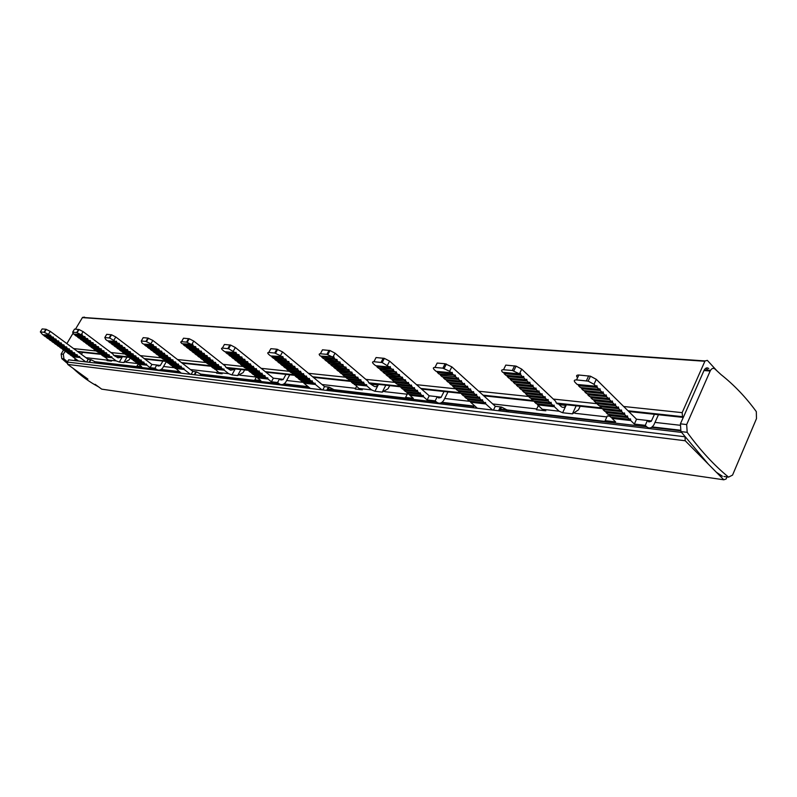 <?xml version="1.0" encoding="UTF-8"?>
<svg xmlns="http://www.w3.org/2000/svg" width="797" height="797" viewBox="0 0 797 797"><rect width="100%" height="100%" fill="white"/><g stroke="black" fill="none" stroke-linecap="round" stroke-linejoin="round"><path stroke-width="1.2" d="M122.031 351.238L122.23 351.985L130.549 352.852L130.24 351.676L121.114 351.138L119.5 349.923L127.809 350.77L129.423 351.995M593.735 399.646L593.944 400.771L612.664 402.704L612.345 400.961L611.409 401.459L592.689 399.546L590.886 397.783L609.605 399.686L611.409 401.459M391.805 378.924L392.014 379.89L405.773 381.305L405.444 379.81L390.779 378.814L389.016 377.29L402.754 378.685L404.527 380.229M240.126 363.352L240.335 364.199L250.866 365.295L250.547 363.97L239.16 363.253L237.466 361.898L247.977 362.974L249.68 364.339M130.549 352.852L132.163 354.067L123.834 353.201L122.23 351.985M612.664 402.704L614.457 404.477L595.738 402.515L593.944 400.771M405.773 381.305L407.536 382.849L393.778 381.414L392.014 379.89M250.866 365.295L252.559 366.65L242.029 365.554L240.335 364.199M124.75 353.29L124.96 354.047L133.288 354.924L132.969 353.748L132.163 354.067M596.784 402.624L596.993 403.74L615.712 405.713L615.394 403.969L614.457 404.477M394.794 381.514L395.003 382.47L408.771 383.925L408.443 382.421L407.536 382.849M242.995 365.654L243.205 366.49L253.745 367.606L253.426 366.291L252.559 366.65M119.301 349.166L119.5 349.923M127.809 350.77L127.49 349.594L118.374 349.076L116.76 347.861L125.059 348.688L126.673 349.913M590.677 396.657L590.886 397.783M609.605 399.686L609.287 397.932L608.34 398.44L589.621 396.557L587.807 394.794L606.537 396.657L608.34 398.44M388.797 376.323L389.016 377.29M402.754 378.685L402.425 377.18L387.77 376.214L385.997 374.68L399.735 376.054L401.519 377.599M237.247 361.051L237.466 361.898M247.977 362.974L247.658 361.649L236.271 360.951L234.577 359.596L245.087 360.642L246.791 362.017M133.288 354.924L134.892 356.139L126.554 355.253L124.96 354.047M615.712 405.713L617.496 407.466L598.776 405.484L596.993 403.74M408.771 383.925L410.525 385.459L396.767 383.995L395.003 382.47M253.745 367.606L255.438 368.961L244.888 367.835L243.205 366.49L223.13 364.339M466.574 386.595L464.781 384.981L449.618 383.447L451.411 385.041L466.574 386.595L467.49 386.147L467.819 387.731L452.656 386.156L452.447 385.15M166.424 355.791L164.78 354.526L155.823 353.609L157.457 354.874L167.25 355.462L167.569 356.677L158.603 355.751L158.394 354.964M296.803 369.17L295.069 367.756L283.622 366.59L285.336 367.995L297.68 368.792L298.008 370.167L286.541 368.981L286.332 368.094M63.152 345.191L61.598 344.045L54.395 343.318L55.949 344.453L63.939 344.902L64.238 345.988L57.035 345.24L56.836 344.543M127.47 355.352L127.669 356.09L136.008 356.986L135.699 355.821L134.892 356.139M599.822 405.593L600.031 406.699L618.751 408.702L618.432 406.958L617.496 407.466M397.783 384.104L397.992 385.051L411.76 386.525L411.431 385.031L410.525 385.459M245.855 367.945L246.064 368.782L256.614 369.908L256.295 368.593L255.438 368.961M522.314 389.773L522.523 390.839L539.34 392.542L539.011 390.889L538.085 391.357L521.278 389.663L519.485 387.99L536.291 389.663L538.085 391.357M339.472 371.352L339.681 372.269L352.224 373.544L351.895 372.109L338.466 371.243L336.723 369.778L349.255 371.033L351.009 372.508M200.266 357.325L200.475 358.142L210.189 359.128L209.87 357.863L199.32 357.225L197.656 355.92L207.359 356.897L209.023 358.202M90.748 346.287L90.948 347.024L98.698 347.801L98.39 346.675L89.852 346.197L88.278 345.021L96.009 345.798L97.593 346.984M452.656 386.156L454.429 387.75L469.602 389.334L467.819 387.731M158.603 355.751L160.227 357.006L169.213 357.943L167.569 356.677M286.541 368.981L288.255 370.386L299.722 371.581L298.008 370.167M57.035 345.24L58.579 346.376L65.792 347.133L64.238 345.988M116.561 347.093L116.76 347.861M125.059 348.688L124.74 347.502L115.635 347.004L114.021 345.788L122.3 346.595L123.924 347.821M587.598 393.658L587.807 394.794M606.537 396.657L606.208 394.894L605.262 395.402L586.542 393.549L584.719 391.785L603.449 393.608L605.262 395.402M385.778 373.713L385.997 374.68M399.735 376.054L399.407 374.54L384.752 373.604L382.968 372.069L396.707 373.404L398.49 374.969M234.358 358.74L234.577 359.596M245.087 360.642L244.759 359.317L233.382 358.64L231.678 357.285L242.178 358.311L243.882 359.686M539.34 392.542L541.123 394.226L524.306 392.503L522.523 390.839M352.224 373.544L353.968 375.018L341.415 373.733L339.681 372.269M210.189 359.128L211.853 360.433L202.129 359.437L200.475 358.142M98.698 347.801L100.273 348.986L92.522 348.189L90.948 347.024M469.602 389.334L470.519 388.886L470.848 390.46L455.675 388.856L455.466 387.86M169.213 357.943L170.04 357.604L170.359 358.819L161.373 357.873L161.163 357.096M299.722 371.581L300.599 371.203L300.927 372.568L289.45 371.362L289.241 370.485M65.792 347.133L66.569 346.834L66.878 347.93L59.655 347.173L59.456 346.466M136.008 356.986L137.612 358.202L129.263 357.295L127.669 356.09M618.751 408.702L620.524 410.455L601.805 408.433L600.031 406.699M411.76 386.525L413.513 388.049L399.735 386.565L397.992 385.051M256.614 369.908L258.298 371.263L247.747 370.117L246.064 368.782M525.343 392.602L525.552 393.668L542.368 395.402L542.05 393.748L541.123 394.226M342.421 373.833L342.63 374.749L355.183 376.054L354.854 374.62L353.968 375.018M203.086 359.537L203.285 360.344L213.018 361.35L212.699 360.085L211.853 360.433M93.418 348.279L93.618 349.006L101.378 349.813L101.07 348.678L100.273 348.986M449.618 383.447L449.408 382.43M463.525 383.845L461.732 382.231L446.579 380.717L448.372 382.321L463.525 383.845L464.452 383.397L464.781 384.981M155.823 353.609L155.614 352.822M163.624 353.639L161.98 352.364L153.034 351.467L154.678 352.732L164.461 353.3L164.78 354.526M283.622 366.59L283.403 365.703M293.864 366.759L292.13 365.335L280.683 364.189L282.407 365.604L294.741 366.371L295.069 367.756M54.395 343.318L54.206 342.61M60.512 343.248L58.948 342.102L51.765 341.385L53.319 342.521L61.289 342.949L61.598 344.045M88.078 344.294L88.278 345.021M96.009 345.798L95.7 344.663L87.172 344.204L85.598 343.029L93.319 343.786L94.903 344.971M197.447 355.103L197.656 355.92M207.359 356.897L207.041 355.621L196.49 355.014L194.827 353.709L204.52 354.655L206.194 355.97M336.513 368.852L336.723 369.778M349.255 371.033L348.927 369.589L335.507 368.752L333.764 367.287L346.287 368.513L348.04 369.997M519.265 386.924L519.485 387.99M536.291 389.663L535.963 388.009L535.026 388.478L518.229 386.814L516.426 385.14L533.233 386.784L535.026 388.478M130.18 357.395L130.379 358.142L138.728 359.048L138.419 357.883L137.612 358.202M602.851 408.542L603.05 409.638L621.77 411.68L621.451 409.947L620.524 410.455M400.752 386.675L400.961 387.621L414.739 389.125L414.41 387.631L413.513 388.049M248.714 370.226L248.913 371.053L259.473 372.209L259.155 370.894L258.298 371.263M455.675 388.856L457.448 390.45L472.621 392.064L470.848 390.46M161.373 357.873L162.996 359.128L171.983 360.085L170.359 358.819M289.45 371.362L291.164 372.757L302.641 373.982L300.927 372.568M59.655 347.173L61.19 348.299L68.422 349.066L66.878 347.93M113.812 345.021L114.021 345.788M122.3 346.595L121.981 345.41L112.885 344.932L111.261 343.706L119.53 344.493L121.164 345.729M584.51 390.64L584.719 391.785M603.449 393.608L603.12 391.845L602.173 392.353L583.444 390.54L581.621 388.757L600.34 390.55L602.173 392.353M382.759 371.083L382.968 372.069M396.707 373.404L396.368 371.89L381.723 370.984L379.94 369.439L393.658 370.754L395.451 372.319M231.469 356.418L231.678 357.285M242.178 358.311L241.85 356.976L230.482 356.329L228.779 354.964L239.259 355.96L240.973 357.345M542.368 395.402L544.152 397.085L527.335 395.322L525.552 393.668M355.183 376.054L356.917 377.519L344.354 376.204L342.63 374.749M213.018 361.35L214.672 362.655L204.939 361.639L203.285 360.344M101.378 349.813L102.943 350.989L95.182 350.172L93.618 349.006M472.621 392.064L473.538 391.606L473.866 393.18L458.683 391.556L458.474 390.56M171.983 360.085L172.81 359.746L173.128 360.961L164.132 360.005L163.933 359.228M302.641 373.982L303.518 373.594L303.846 374.969L292.36 373.733L292.15 372.866M68.422 349.066L69.2 348.777L69.508 349.863L62.276 349.086L62.076 348.389M138.728 359.048L140.322 360.254L131.963 359.337L130.379 358.142M621.77 411.68L623.543 413.424L604.823 411.362L603.05 409.638M414.739 389.125L416.482 390.64L402.704 389.125L400.961 387.621M259.473 372.209L261.157 373.554L250.587 372.388L248.913 371.053M528.371 395.432L528.57 396.488L545.387 398.251L545.068 396.607L544.152 397.085M345.35 376.314L345.559 377.22L358.122 378.545L357.803 377.12L356.917 377.519M205.885 361.738L206.094 362.545L215.828 363.571L215.509 362.306L214.672 362.655M96.078 350.272L96.278 350.989L104.048 351.806L103.74 350.68L102.943 350.989M446.579 380.717L446.36 379.701M460.467 381.096L458.664 379.462L443.521 377.987L445.314 379.591L460.467 381.096L461.393 380.647L461.732 382.231M153.034 351.467L152.825 350.68M160.825 351.467L159.171 350.192L150.234 349.325L151.878 350.59L161.661 351.138L161.98 352.364M280.683 364.189L280.474 363.302M290.915 364.329L289.172 362.904L277.745 361.788L279.478 363.203L291.802 363.95L292.13 365.335M51.765 341.385L51.566 340.668M57.852 341.295L56.288 340.14L49.115 339.442L50.669 340.588L58.639 340.996L58.948 342.102M85.389 342.292L85.598 343.029M93.319 343.786L93.01 342.65L84.492 342.202L82.908 341.026L90.619 341.764L92.203 342.949M194.617 352.882L194.827 353.709M204.52 354.655L204.191 353.38L193.661 352.792L191.987 351.477L201.671 352.404L203.345 353.729M333.545 366.351L333.764 367.287M346.287 368.513L345.958 367.068L332.538 366.251L330.785 364.777L343.298 365.972L345.051 367.467M516.207 384.064L516.426 385.14M533.233 386.784L532.904 385.12L531.968 385.589L515.161 383.965L513.358 382.271L530.154 383.885L531.968 385.589M132.88 359.437L133.079 360.174L141.438 361.101L141.129 359.935L140.322 360.254M605.859 411.481L606.059 412.567L624.778 414.639L624.459 412.916L623.543 413.424M403.71 389.235L403.92 390.181L417.698 391.706L417.379 390.211L416.482 390.64M251.553 372.498L251.752 373.325L262.323 374.49L262.004 373.185L261.157 373.554M458.683 391.556L460.457 393.13L475.63 394.774L473.866 393.18M164.132 360.005L165.756 361.25L174.762 362.217L173.128 360.961M292.36 373.733L294.063 375.128L305.55 376.373L303.846 374.969M62.276 349.086L63.81 350.212L71.043 350.999L69.508 349.863M111.052 342.929L111.261 343.706M119.53 344.493L119.211 343.318L110.125 342.849L108.502 341.614L116.76 342.391L118.394 343.627M581.402 387.611L581.621 388.757M600.34 390.55L600.021 388.787L599.065 389.295L580.336 387.511L578.502 385.728L597.232 387.481L599.065 389.295M379.721 368.453L379.94 369.439M393.658 370.754L393.32 369.24L378.685 368.353L376.891 366.799L390.6 368.094L392.403 369.659M228.56 354.097L228.779 354.964M239.259 355.96L238.931 354.635L227.573 353.998L225.86 352.633L236.33 353.609L238.054 354.994M545.387 398.251L547.16 399.925L530.344 398.131L528.57 396.488M358.122 378.545L359.855 380.01L347.283 378.675L345.559 377.22L308.469 373.315M215.828 363.571L217.481 364.877L207.738 363.84L206.094 362.545L177.502 359.537M104.048 351.806L105.612 352.981L97.832 352.154L96.278 350.989L73.623 348.598M475.63 394.774L476.546 394.326L476.865 395.89L461.682 394.236L461.473 393.24M174.762 362.217L175.579 361.888L175.898 363.093L166.892 362.117L166.693 361.35M305.55 376.373L306.417 375.985L306.745 377.36L295.249 376.104L295.039 375.238M71.043 350.999L71.82 350.7L72.129 351.796L64.876 350.999L64.687 350.311M141.438 361.101L143.032 362.306L134.663 361.37L133.079 360.174M624.778 414.639L626.542 416.383L607.822 414.291L606.059 412.567M417.698 391.706L419.441 393.22L405.653 391.676L403.92 390.181M262.323 374.49L263.996 375.835L253.416 374.65L251.752 373.325M531.37 398.241L531.579 399.287L548.396 401.09L548.077 399.446L547.16 399.925M348.279 378.774L348.488 379.691L361.061 381.036L360.732 379.611L359.855 380.01M208.684 363.94L208.884 364.737L218.637 365.783L218.318 364.528L217.481 364.877M98.728 352.244L98.928 352.961L106.708 353.798L106.399 352.673L105.612 352.981M443.521 377.987L443.301 376.951M457.398 378.326L455.585 376.692L440.452 375.238L442.255 376.851L457.398 378.326L458.335 377.878L458.664 379.462M150.234 349.325L150.025 348.528M158.015 349.305L156.351 348.02L147.425 347.173L149.079 348.438L158.852 348.966L159.171 350.192M277.745 361.788L277.525 360.882M287.956 361.898L286.213 360.463L274.786 359.367L276.529 360.792L288.843 361.519L289.172 362.904M49.115 339.442L48.916 338.725M55.192 339.333L53.628 338.187L46.465 337.5L48.029 338.645L55.979 339.044L56.288 340.14M82.699 340.279L82.908 341.026M90.619 341.764L90.3 340.628L81.792 340.199L80.208 339.014L87.909 339.731L89.503 340.927M191.768 350.65L191.987 351.477M201.671 352.404L201.342 351.128L190.812 350.56L189.138 349.245L198.812 350.152L200.485 351.477M330.566 363.84L330.785 364.777M343.298 365.972L342.969 364.528L329.55 363.741L327.796 362.256L340.299 363.432L342.062 364.926M513.138 381.185L513.358 382.271M530.154 383.885L529.836 382.211L528.889 382.69L512.092 381.086L510.279 379.392L527.076 380.976L528.889 382.69M135.57 361.469L135.769 362.207L144.137 363.153L143.829 361.987L143.032 362.306M608.858 414.4L609.057 415.486L627.767 417.598L627.458 415.875L626.542 416.383M406.659 391.795L406.868 392.732L420.657 394.276L420.338 392.791L419.441 393.22M254.382 374.759L254.582 375.586L265.172 376.772L264.843 375.467L263.996 375.835M461.682 394.236L463.446 395.81L478.628 397.484L476.865 395.89M166.892 362.117L168.506 363.362L177.522 364.349L175.898 363.093M295.249 376.104L296.952 377.489L308.449 378.754L306.745 377.36M64.876 350.999L66.41 352.125L73.663 352.922L72.129 351.796M108.292 340.847L108.502 341.614M116.76 342.391L116.442 341.206L115.615 341.524L109.657 338.028L104.815 337.539L106.718 334.322L111.56 334.79L115.784 336.972L151.918 364.458L156.79 365.006L154.947 368.224L156.282 369.24L138.27 367.128L136.945 366.122L138.319 363.751M578.283 384.572L578.502 385.728M597.232 387.481L596.903 385.708L595.947 386.216L593.994 384.293L588.136 381.135L576.55 379.92L578.861 375.018L590.447 376.204L596.295 379.352L636.524 419.232L647.443 420.457L645.251 425.349L646.716 426.803L606.627 422.101L605.152 420.677L607.324 415.924L609.785 416.203M376.662 365.813L376.891 366.799M390.6 368.094L390.261 366.57L389.334 366.989L382.191 362.565L373.903 361.718L376.074 357.544L384.373 358.371L389.603 361.121L429.224 395.8L437.264 396.707L435.172 400.871L436.626 402.146L407.038 398.669L405.583 397.424L407.636 393.399M225.641 351.766L225.86 352.633M236.33 353.609L236.002 352.284L235.125 352.643L228.609 348.737L222.383 348.1L224.415 344.463L230.652 345.081L235.334 347.512L273.371 378.186L279.528 378.884L277.565 382.51L278.97 383.636L256.236 380.966L254.841 379.86L256.445 376.931M548.396 401.09L550.159 402.754L533.342 400.941L531.579 399.287M361.061 381.036L362.774 382.49L350.202 381.135L348.488 379.691M218.637 365.783L220.281 367.078L210.528 366.022L208.884 364.737M106.708 353.798L108.272 354.964L100.482 354.127L98.928 352.961M478.628 397.484L479.535 397.026L479.854 398.59L464.671 396.906L464.462 395.92M177.522 364.349L178.339 364.02L178.658 365.225L169.641 364.229L169.432 363.462M308.449 378.754L309.316 378.376L309.635 379.731L298.138 378.465L297.929 377.599M73.663 352.922L74.44 352.633L74.739 353.719L67.486 352.912L67.287 352.224M144.137 363.153L145.731 364.359L137.343 363.402L135.769 362.207M104.815 337.539L105.642 339.452L107.366 340.757L115.615 341.524M627.767 417.598L629.52 419.322L610.811 417.2L609.057 415.486M578.861 375.018C576.37 374.979 575.932 375.875 577.566 377.698L576.52 379.92C574.069 379.87 573.641 380.757 575.275 382.57L577.217 384.473L595.947 386.216M420.657 394.276L422.39 395.79L408.592 394.226L406.868 392.732M373.903 361.718C372.119 361.699 372.069 362.486 373.723 364.07L375.626 365.713L389.334 366.989M265.172 376.772L266.836 378.117L256.245 376.911L254.582 375.586M222.383 348.1C221.068 348.11 221.217 348.817 222.841 350.212L224.654 351.666L235.125 352.643M534.369 401.05L534.578 402.087L551.394 403.92L551.076 402.276L550.159 402.754M351.198 381.235L351.407 382.142L363.98 383.506L363.661 382.092L362.774 382.49M211.474 366.132L211.673 366.929L221.436 367.985L221.118 366.73L220.281 367.078M101.378 354.227L101.568 354.934L109.358 355.781L109.059 354.665L108.272 354.964M440.452 375.238L440.233 374.201M454.32 375.536L452.497 373.903L437.364 372.478L439.177 374.102L455.256 375.098L455.585 376.692M147.425 347.173L147.216 346.366M155.186 347.123L153.532 345.838L144.616 345.011L146.269 346.277L156.033 346.795L156.351 348.02M274.786 359.367L274.567 358.471M284.987 359.457L283.234 358.012L271.827 356.946L273.57 358.371L285.874 359.078L286.213 360.463M46.465 337.5L46.266 336.782M52.532 337.37L50.958 336.214L43.805 335.547L45.369 336.693L53.319 337.081L53.628 338.187M79.999 338.267L80.208 339.014M87.909 339.731L87.59 338.595L79.092 338.187L77.508 337.001L85.189 337.699L86.793 338.904M188.919 348.409L189.138 349.245M198.812 350.152L198.483 348.877L187.962 348.319L186.279 346.994L195.942 347.89L197.626 349.216M327.577 361.32L327.796 362.256M340.299 363.432L339.97 361.987L326.561 361.22L324.797 359.736L337.29 360.882L339.064 362.386M510.06 378.306L510.279 379.392M527.076 380.976L526.747 379.302L525.801 379.77L509.004 378.206L507.181 376.503L523.978 378.047L525.801 379.77M138.25 363.502L138.449 364.239L146.837 365.195L146.528 364.03L145.731 364.359M611.837 417.319L612.036 418.395L630.746 420.537L630.437 418.814L629.52 419.322M409.598 394.336L409.797 395.272L423.596 396.846L423.277 395.362L422.39 395.79M257.202 377.021L257.411 377.838L268.001 379.053L267.682 377.748L266.836 378.117M464.671 396.906L466.424 398.48L481.617 400.174L479.854 398.59M169.641 364.229L171.245 365.464L180.271 366.471L178.658 365.225M298.138 378.465L299.821 379.84L311.338 381.135L309.635 379.731M67.486 352.912L69.01 354.027L76.273 354.844L74.739 353.719M136.945 366.122L141.687 366.68L138.449 364.239M146.837 365.195L150.085 367.656L151.918 364.458M150.085 367.656L154.947 368.224M605.152 420.677L615.623 421.892L612.036 418.395M630.746 420.537L634.342 424.074L636.524 419.232M634.342 424.074L645.251 425.349M405.583 397.424L413.344 398.331L409.797 395.272M423.596 396.846L427.142 399.935L429.224 395.8M427.142 399.935L435.172 400.871M254.841 379.86L260.808 380.558L257.411 377.838M268.001 379.053L271.408 381.793L273.371 378.186M271.408 381.793L277.565 382.51M551.394 403.92L553.148 405.573L536.331 403.72L534.578 402.087M363.98 383.506L365.693 384.961L353.111 383.576L351.407 382.142M221.436 367.985L223.07 369.28L213.307 368.204L211.673 366.929M109.358 355.781L110.922 356.946L103.122 356.09L101.568 354.934M481.617 400.174L482.514 399.725L482.843 401.28L467.65 399.566L467.44 398.59M180.271 366.471L181.088 366.142L181.407 367.347L172.371 366.331L172.172 365.564M311.338 381.135L312.205 380.747L312.524 382.112L301.007 380.807L300.808 379.95M76.273 354.844L77.04 354.545L77.349 355.631L70.076 354.814L69.887 354.127M160.376 365.434L156.83 365.036L158.125 366.022L160.237 365.644L162.887 361.051M647.443 420.457L648.907 421.922L651.298 421.264L654.437 414.301M437.264 396.707L438.719 397.982L441.05 397.454L444.049 391.506M279.528 378.884L280.933 380.01L283.164 379.571L285.984 374.391M559.215 404.677L566.019 405.424L566.338 404.836L562.622 412.746L559.105 411.192L554.373 406.729L554.064 405.095L553.148 405.573M371.561 384.254L378.157 384.981L378.455 384.473L374.939 391.277L371.512 389.892L366.899 385.977L366.57 384.562L365.693 384.961M228.649 368.702L235.225 368.951L231.917 374.919L228.649 373.673L224.226 370.187L223.907 368.931L223.07 369.28M116.193 356.468L122.409 356.727L119.311 362.047L116.213 360.911L112.008 357.763L111.71 356.648L110.922 356.946M437.364 372.478L437.145 371.442M507.799 411.84L508.207 410.993L507.071 409.957L501.572 407.088L495.306 406.281L451.829 366.859L445.095 363.741L442.873 368.164L434.953 367.447C432.98 367.427 432.821 368.244 434.475 369.898L436.098 371.342L451.222 372.747L452.168 372.299L452.497 373.903M144.616 345.011L144.406 344.204M255.668 380.518L200.784 374.102L196.411 371.86L192.844 371.412L152.825 340.429L147.863 338.058L145.921 341.425L141.268 341.006L141.976 342.979L143.45 344.115L153.203 344.613L153.532 345.838M271.827 356.946L271.608 356.04M334.8 391.357L335.188 390.63L334.073 389.713L329.181 387.183L324.538 386.595L282.536 351.895L276.818 349.206L274.736 353.021L268.768 352.483C267.314 352.493 267.413 353.22 269.047 354.675L270.601 355.94L282.905 356.628L283.234 358.012M43.805 335.547L43.596 334.82M95.64 363.043L95.979 362.476L94.973 361.728L91.007 359.696L88.178 359.337L50.271 331.373L45.887 329.251L44.074 332.259L40.338 331.921L42.709 334.74L50.649 335.119L50.958 336.214M77.299 336.244L77.508 337.001M85.189 337.699L84.88 336.563L76.392 336.165L74.798 334.979L82.47 335.667L84.074 336.862M186.06 346.157L186.279 346.994M195.942 347.89L195.614 346.605L185.103 346.077L183.41 344.752L193.063 345.619L194.757 346.954M324.578 358.789L324.797 359.736M337.29 360.882L336.952 359.437L323.562 358.69L321.789 357.205L334.272 358.321L336.045 359.836M506.962 375.407L507.181 376.503M523.978 378.047L523.649 376.373L522.693 376.842L505.906 375.317L504.073 373.604L520.869 375.118L522.693 376.842M166.473 361.44L162.638 368.075C160.705 370.296 158.593 370.685 156.282 369.24M142.533 367.626L95.471 362.097M658.452 414.739L653.909 424.791C651.657 428.198 649.266 428.866 646.716 426.803M606.627 422.101L611.448 422.669M334.62 390.161L411.74 399.227M447.984 391.935L443.65 400.522C441.488 403.412 439.147 403.949 436.626 402.146M201.322 374.52L260.729 381.494M289.759 374.799L285.675 382.281C283.622 384.792 281.391 385.25 278.97 383.636M537.357 403.84L537.557 404.866L542.279 409.279L545.796 410.814M554.373 406.729L537.557 404.866M354.107 383.686L358.919 388.468L362.326 389.833M366.899 385.977L354.306 384.582M214.254 368.314L218.866 372.568L222.114 373.803M224.226 370.187L214.453 369.101M104.018 356.189L108.392 360.025L111.48 361.151M112.008 357.763L104.208 356.907M467.65 399.566L469.393 401.13L484.586 402.854L482.843 401.28M172.371 366.331L173.985 367.566L183.021 368.593L181.407 367.347M301.007 380.807L302.691 382.191L314.217 383.496L312.524 382.112M70.076 354.814L71.6 355.93L78.873 356.757L77.349 355.631M580.196 406.261L578.443 409.857L572.425 413.862L576.181 405.822M374.939 391.277L382.261 392.114L388.059 388.717L389.723 385.628M231.917 374.919L237.596 375.576L243.095 372.627L244.669 369.908M119.311 362.047L123.854 362.565L129.044 359.965L130.31 357.893M484.586 402.854L485.483 402.405L485.811 403.959L470.609 402.226L477.323 408.233M451.222 372.747L449.608 371.282L451.829 366.859M442.873 368.164L449.608 371.282M152.357 344.942L150.882 343.806L152.825 340.429M145.921 341.425L150.882 343.806M190.363 374.261L184.147 369.459L183.828 368.254L183.021 368.593M314.217 383.496L315.074 383.118L315.393 384.473L303.876 383.158L310.372 388.468M282.008 357.006L280.454 355.721L282.536 351.895M274.736 353.021L280.454 355.721M78.873 356.757L79.64 356.458L79.949 357.544L72.666 356.707L78.544 361.021M49.852 335.407L48.458 334.381L50.271 331.373M44.074 332.259L48.458 334.381M538.334 405.593L536.361 409.738L544.989 410.724M562.622 412.746L572.425 413.862M356.558 386.485L355.233 389.026L361.549 389.743M382.261 392.114L385.818 385.2M217.521 371.512L216.595 373.165L221.377 373.713M237.596 375.576L240.943 369.509M107.715 359.517L107.057 360.642L110.783 361.071M123.854 362.565L126.982 357.166M75.277 358.62L74.838 359.357L77.06 359.935M680.14 430.191L652.175 426.923M606.019 421.523L499.4 409.04M474.046 406.072L441.976 402.326M406.45 398.161L327.457 388.916M308.16 386.665L284.081 383.845M179.195 371.571L161.133 369.459M137.732 366.72L94.963 361.718M76.552 359.557L74.838 359.357M679.931 425.239L655.024 422.41M606.866 416.931L574.926 413.294M536.73 408.951L492.725 403.949M470.439 401.409L444.716 398.48M407.217 394.216L384.682 391.656M355.592 388.348L322.048 384.533M303.707 382.44L286.681 380.508M256.375 377.061L239.897 375.188M216.923 372.578L190.453 369.559M174.941 367.796L163.584 366.51M138.289 363.631L126.026 362.237M107.376 360.114L85.917 357.674M470.409 401.25L470.609 402.226M495.306 406.281L493.423 410.136M492.536 410.027L485.811 403.959M445.095 363.741L437.174 363.063L434.953 367.447M147.863 338.058L143.201 337.659L141.268 341.006M192.844 371.412L191.18 374.361M174.912 367.666L181.298 373.185M184.147 369.459L175.101 368.423M303.667 382.301L303.876 383.158M324.538 386.595L322.775 389.932M321.908 389.833L315.393 384.473M276.818 349.206L270.85 348.688L268.768 352.483M72.477 356.03L72.666 356.707M88.178 359.337L86.624 361.977M85.847 361.888L79.949 357.544M45.887 329.251L42.151 328.932L40.338 331.921M74.589 334.222L74.798 334.979M82.47 335.667L82.151 334.521L73.673 334.142L72.666 332.2L74.519 329.101L79.013 329.52L83.097 331.632L112.965 354.047L113.642 355.303L128.775 356.926M183.2 343.905L183.41 344.752M193.063 345.619L192.735 344.334L182.124 343.736C180.52 342.381 180.321 341.704 181.527 341.684L183.519 338.207L189.228 338.745L193.751 341.086L225.252 366.022L225.969 367.417L247.229 369.708M321.56 356.249L321.789 357.205M334.272 358.321L333.933 356.867L320.424 356.06C318.78 354.535 318.76 353.778 320.364 353.778L322.486 349.803L329.998 350.531L335.039 353.171L368.015 381.235L368.752 382.819L399.207 386.107M503.853 372.498L504.073 373.604M520.869 375.118L520.531 373.434L519.584 373.903L502.678 372.299C501.024 370.555 501.303 369.698 503.515 369.738L505.776 365.106L516.087 366.122L521.716 369.131L555.589 401.24L556.336 403.053L601.267 407.905M160.605 369.738L179.674 371.97L179.126 372.926M194.787 373.753L195.315 373.813M283.523 384.164L308.001 387.033M327.258 389.295L333.883 390.072M441.379 402.694L473.836 406.5M499.191 409.479L506.862 410.375M507.629 410.465L606.607 422.081M651.567 427.361L680.379 430.739M201.502 375.576L201.86 374.939L200.804 374.112L200.077 375.407M81.424 354.356L82.609 352.354M706.72 368.812L707.975 370.177M566.019 405.424C564.545 407.536 562.951 407.934 561.257 406.619L558.538 404.029L556.336 403.053M378.157 384.981C376.742 386.794 375.208 387.113 373.554 385.957L368.752 382.819M234.936 369.39L230.562 370.216L225.969 367.417M122.15 357.116L118.016 357.833L113.642 355.303M74.838 360.583L75.346 359.726M65.145 351.198L63.332 354.247L63.959 358.859L67.456 361.868L68.652 359.855L681.594 432.412M78.544 329.44L76.681 332.548L81.344 334.83M76.681 332.548L72.666 332.2M188.56 338.625L186.578 342.122L191.868 344.683M186.578 342.122L181.527 341.684M329.022 350.351L326.89 354.346L333.026 357.265M326.89 354.346L320.364 353.778M514.573 365.843L512.312 370.495L519.584 373.903M512.312 370.495L503.515 369.738M727.013 476.915L726.117 478.987L723.815 479.794L685.231 440.761L685.002 436.467L680.927 431.585L680.409 423.845L683.268 417.419L628.743 411.521M67.456 361.868L67.725 364.428L87.899 379.103M628.006 410.784L682.531 416.672L683.268 417.419M95.112 384.333L101.707 389.145L102.923 389.325M63.332 354.247L61.16 353.998L61.787 358.6L67.058 363.153M72.995 368.254C80.846 375.726 89.254 381.853 98.2 386.645L98.35 386.704M61.16 353.998L63.541 350.013M682.531 416.672L682.162 412.647L705.016 360.941L707.357 360.383L716.941 370.844M66.858 343.607L72.886 333.505M75.476 329.181L82.519 317.415L84.502 317.126M680.927 431.585L687.183 432.333L686.675 424.552L680.409 423.845M708.752 368.553C707.168 367.337 705.684 367.786 704.299 369.898L703.98 370.545L710.177 371.023L710.506 370.366C711.89 368.244 713.365 367.796 714.959 369.011L720.996 374.58C734.167 385.001 745.942 397.354 756.323 411.65L756.473 418.654L732.553 475.102L728.558 477.134L723.965 476.476M710.177 371.023L686.675 424.552M687.183 432.333C700.364 450.395 714.152 465.328 728.558 477.134M703.98 370.545L683.298 417.459M708.254 464.043L685.002 436.467M716.373 472.262L722.411 476.257M111.032 334.69L109.129 337.928M113.881 340.209L115.784 336.972M588.674 375.865L586.363 380.807M593.994 384.293L596.295 379.352M383.247 358.162L381.076 362.356M387.432 365.325L389.603 361.121M229.895 344.942L227.852 348.598M233.292 351.178L235.334 347.512M647.483 420.497L651.458 420.955M437.304 396.747L441.199 397.185M279.568 378.914L283.304 379.332M559.105 411.192L542.279 409.279M371.512 389.892L358.919 388.468M228.649 373.673L218.866 372.568M116.213 360.911L108.392 360.025M506.244 411.65L507.071 409.957M500.456 406.878L498.573 410.744M473.229 407.745L474.315 405.534M195.903 371.761L194.239 374.72M333.305 391.178L334.073 389.713M328.444 387.043L326.67 390.4M307.423 388.119L308.19 386.684M94.295 362.884L94.973 361.728M90.639 359.626L89.085 362.266M76.901 360.832L77.319 360.124M81.244 334.75L83.097 331.632M191.758 344.593L193.751 341.086M332.907 357.166L335.039 353.171M519.465 373.793L521.716 369.131M602.881 408.712L557.073 403.75M534.418 401.299L483.749 395.81M461.513 393.399L421.543 389.075M400.781 386.824L369.469 383.427M351.248 381.454L313.351 377.35M295.079 375.377L265.969 372.219M248.744 370.356L226.657 367.965M211.524 366.321L182.164 363.143M166.722 361.469L144.875 359.098M130.21 357.514L114.3 355.791M101.418 354.396L78.046 351.866M684.872 436.766L67.327 362.037M77.399 351.387L100.093 353.838M144.207 358.59L165.258 360.862M181.487 362.615L210.119 365.703M265.271 371.651L293.545 374.7M312.643 376.762L349.773 380.767M420.816 388.438L459.919 392.652M483.022 395.143L532.904 400.522M685.231 440.761L67.725 364.428M101.707 389.145L723.815 479.794M63.959 358.859L61.787 358.6M110.942 352.533L124.94 354.007M140.302 355.621L161.363 357.833M261.157 368.334L289.441 371.312M365.793 379.352L394.993 382.421M416.532 384.692L455.665 388.806M478.698 391.227L528.57 396.478M553.317 399.078L596.983 403.68M623.672 406.49L682.162 412.647M82.38 317.614L704.847 361.27M109.657 338.028L111.56 334.79M588.136 381.135L590.447 376.204M382.191 362.565L384.373 358.371M228.609 348.737L230.652 345.081M157.168 365.295L160.237 365.644M647.851 420.876L651.298 421.264M437.673 397.065L441.05 397.454M279.926 379.203L283.164 379.571M499.729 410.883L501.572 407.088M444.168 368.403L446.4 363.99M146.509 341.534L148.451 338.167M194.767 374.779L196.411 371.86M327.437 390.49L329.181 387.183M275.593 353.181L277.675 349.365M89.463 362.316L91.007 359.696M44.502 332.329L46.316 329.33M77.16 332.638L79.013 329.52M187.235 342.242L189.228 338.745M327.866 354.526L329.998 350.531M513.826 370.784L516.087 366.122M82.519 317.415L705.016 360.941M710.506 370.366L704.299 369.898"/></g></svg>
